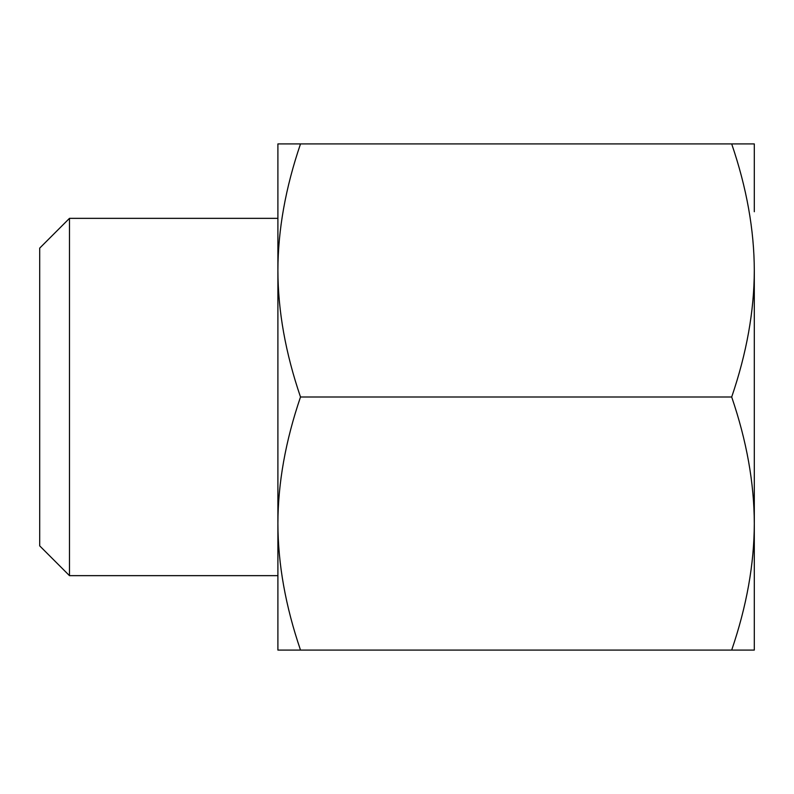 <?xml version="1.0" encoding="UTF-8"?>
<svg xmlns="http://www.w3.org/2000/svg" width="794" height="794" viewBox="0 0 794 794"><rect width="100%" height="100%" fill="white"/><g stroke="black" fill="none" stroke-linecap="round" stroke-linejoin="round"><path stroke-width="1.19" d="M277.9 143.912L300.509 143.912C285.522 187.801 277.989 229.982 277.9 270.456L277.9 143.912M277.9 270.456C277.989 310.93 285.522 353.112 300.509 397C285.522 440.888 277.989 483.07 277.9 523.544L277.9 270.456M277.9 523.544C277.989 564.018 285.522 606.199 300.509 650.087L277.9 650.087L277.9 523.544M731.691 650.087C746.678 606.199 754.211 564.018 754.3 523.544L754.3 650.087L300.509 650.087M731.691 397C746.678 353.112 754.211 310.93 754.3 270.456L754.3 523.544C754.211 483.07 746.678 440.888 731.691 397L300.509 397M754.3 270.456C754.211 229.982 746.678 187.801 731.691 143.912L754.3 143.912L754.3 211.73M731.691 143.912L300.509 143.912M69.475 218.35L39.7 248.125L39.7 545.875L69.475 575.65L69.475 218.35L277.9 218.35M69.475 575.65L277.9 575.65"/></g></svg>
